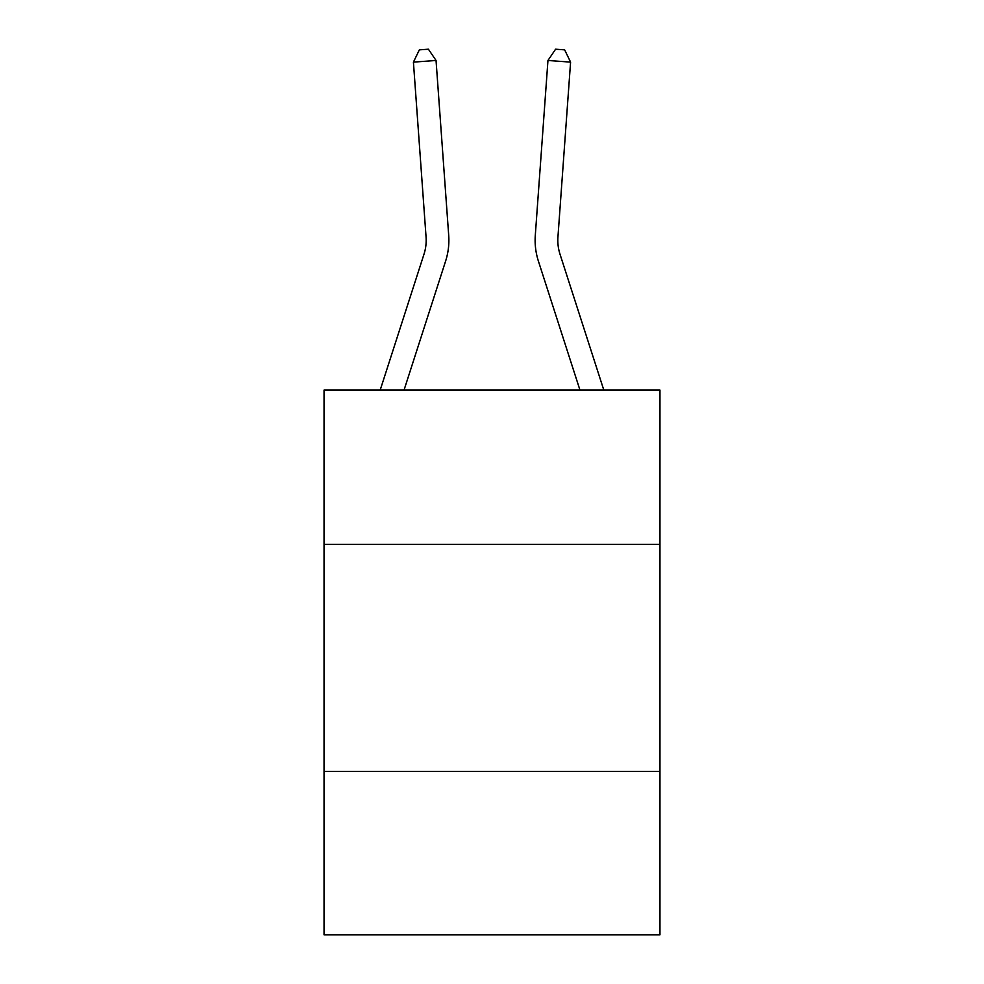 <?xml version="1.0" encoding="UTF-8"?>
<svg xmlns="http://www.w3.org/2000/svg" width="984" height="984" viewBox="0 0 984 984"><rect width="100%" height="100%" fill="white"/><g stroke="black" fill="none" stroke-linecap="round" stroke-linejoin="round"><path stroke-width="1.48" d="M659.956 544.41L659.956 390.07L324.043 390.07L324.043 544.41L659.956 544.41L659.956 934.8L324.043 934.8L324.043 544.41M659.956 771.382L324.043 771.382M380.193 390.07L423.993 254.204A45.399 45.399 -98 0 0 426.06 236.996L413.415 62.115L436.047 60.479L448.704 235.361A68.093 68.093 0 0 1 445.592 261.166L404.043 390.07M603.807 390.07L560.007 254.204A45.399 45.399 98 0 1 557.94 236.996L570.585 62.115L547.953 60.479L535.296 235.361A68.093 68.093 0 0 0 538.408 261.166L579.957 390.07M560.007 254.204A45.399 45.399 0 0 1 557.94 236.996A45.399 45.399 0 0 0 560.007 254.204A45.399 45.399 0 0 1 557.94 236.996A45.399 45.399 0 0 0 560.007 254.204A45.399 45.399 0 0 1 557.94 236.996A45.399 45.399 0 0 0 560.007 254.204A45.399 45.399 0 0 1 557.94 236.996A45.399 45.399 0 0 0 560.007 254.204A45.399 45.399 0 0 1 557.94 236.996A45.399 45.399 0 0 0 560.007 254.204A45.399 45.399 0 0 1 557.94 236.996A45.399 45.399 0 0 0 560.007 254.204A45.399 45.399 0 0 1 557.94 236.996A45.399 45.399 0 0 0 560.007 254.204A45.399 45.399 0 0 1 557.94 236.996A45.399 45.399 0 0 0 560.007 254.204A45.399 45.399 0 0 1 557.94 236.996A45.399 45.399 0 0 0 560.007 254.204A45.399 45.399 0 0 1 557.94 236.996A45.399 45.399 0 0 0 560.007 254.204A45.399 45.399 0 0 1 557.94 236.996A45.399 45.399 0 0 0 560.007 254.204A45.399 45.399 0 0 1 557.94 236.996A45.399 45.399 0 0 0 560.007 254.204A45.399 45.399 0 0 1 557.94 236.996A45.399 45.399 0 0 0 560.007 254.204M547.953 60.479L535.296 235.361L547.953 60.479L535.296 235.361L547.953 60.479L535.296 235.361L547.953 60.479L535.296 235.361L547.953 60.479L535.296 235.361L547.953 60.479L535.296 235.361L547.953 60.479L535.296 235.361L547.953 60.479L535.296 235.361L547.953 60.479L535.296 235.361L547.953 60.479L535.296 235.361L547.953 60.479L535.296 235.361L547.953 60.479L535.296 235.361L547.953 60.479L535.296 235.361L547.953 60.479L555.591 49.2L564.644 49.852L570.585 62.115M423.993 254.204A45.399 45.399 0 0 0 426.06 236.996M413.415 62.115L419.356 49.852L428.409 49.2L436.047 60.479"/></g></svg>
